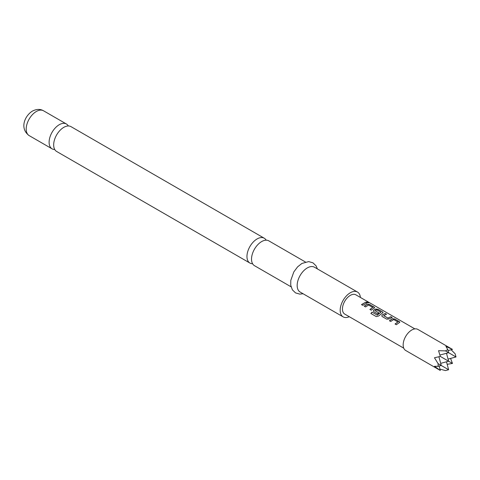 <?xml version="1.0" encoding="UTF-8"?>
<svg xmlns="http://www.w3.org/2000/svg" width="480" height="480" viewBox="0 0 480 480"><rect width="100%" height="100%" fill="white"/><g stroke="black" fill="none" stroke-linecap="round" stroke-linejoin="round"><path stroke-width="0.72" d="M368.448 302.412C369 302.946 368.52 302.946 367.008 302.424C366.492 301.776 366.972 301.77 368.448 302.412L368.778 302.754M366.96 302.58C366.438 301.932 366.912 301.926 368.382 302.568L368.694 302.808M249.93 263.064L56.64 151.464A14.34 8.28 -60 0 1 53.67 144.906A14.34 8.28 -60 0 1 63.81 127.344A14.34 8.28 -60 0 1 70.974 126.63L264.27 238.23A14.34 8.28 120 0 0 257.1 238.938A14.34 8.28 120 0 0 246.96 256.5A14.34 8.28 120 0 0 249.93 263.064A14.34 8.28 120 0 0 252.582 263.736M291.066 286.812L254.49 265.692A14.34 8.28 -60 0 1 251.52 259.128A14.34 8.28 -60 0 1 261.66 241.572A14.34 8.28 -60 0 1 268.824 240.858L305.4 261.978M448.056 350.58L452.472 349.398L417.84 329.4A12.168 7.026 120 0 0 408.468 332.664A12.168 7.026 120 0 0 403.158 344.904A12.168 7.026 120 0 0 405.678 350.472L440.31 370.47L434.472 366.282L438.108 366.324L441.252 365.478L438.108 363.666L438.108 366.324M452.472 349.398L445.926 346.434L447.786 349.566L445.482 350.892L438.552 350.688L440.31 356.418L434.472 357.768L438.108 363.666M448.056 359.094L456 356.964L455.16 353.82L451.116 349.758M389.436 320.718L392.424 318.72L394.818 318.996L399.84 322.23L396.36 324.714L395.07 323.97L397.884 321.966L393.714 319.554L390.726 321.462L389.436 320.718M395.106 324.09L397.884 321.966M386.766 319.182L382.254 316.572L381.75 315.888L382.23 314.928L385.23 313.458L386.52 314.202L383.694 315.66L387.864 318.066L390.864 316.71L392.154 317.454L389.154 318.924L386.766 319.182M383.694 315.552L387.864 318.066M372.024 312.126L377.13 315.072L380.97 312.198L376.626 309.78L375.168 310.734L378.834 312.852L377.562 313.866L373.866 311.73L373.368 311.046L373.842 310.086L375.648 309.036L378.042 309.312L382.56 311.916L383.064 312.546L378.564 316.038L376.296 316.602L370.878 313.476L372.024 312.126L377.13 315.072M377.178 315.18L380.97 312.198M375.168 310.626L378.846 312.99M364.272 306.192L367.26 304.194L369.66 304.47L374.676 307.704L371.196 310.188L369.906 309.444L372.726 307.44L368.55 305.028L365.562 306.936L364.272 306.192M369.942 309.564L372.726 307.44M367.008 302.424L366.696 302.016M361.518 304.602L365.7 302.184L366.99 302.928L362.814 305.346L361.518 304.602M403.734 348.15L344.754 314.094A11.124 6.42 -60 0 1 342.45 309.006A11.124 6.42 -60 0 1 347.304 297.81A11.124 6.42 -60 0 1 355.878 294.834L414.858 328.884M68.328 125.964A14.34 8.28 120 0 0 66.42 124.002A14.34 8.28 120 0 0 59.25 124.71A14.34 8.28 120 0 0 49.11 142.272A14.34 8.28 120 0 0 52.08 148.836A14.34 8.28 120 0 0 54.732 149.508M360.402 297.444A14.34 8.28 120 0 0 357.486 292.05L314.472 267.216A14.34 8.28 120 0 0 307.308 267.924A14.34 8.28 120 0 0 297.936 280.56A14.34 8.28 120 0 0 300.138 292.05L343.146 316.878A14.34 8.28 120 0 0 349.278 316.71M357.486 292.05A14.34 8.28 120 0 0 350.316 292.758A14.34 8.28 120 0 0 340.95 305.394A14.34 8.28 120 0 0 343.146 316.878M266.178 240.186A14.34 8.28 120 0 0 264.27 238.23M447.174 364.308L452.472 363.444L450.57 358.422M439.944 369.108L445.482 370.578L448.626 369.738L441.252 365.478L438.924 356.778M439.926 355.038L448.626 352.71L445.482 350.892M439.122 366.048L440.31 370.47M452.472 363.444L440.31 356.418M447.786 349.566L448.626 352.71L456 356.964M446.496 361.794L448.626 369.738M440.682 363.354L448.626 361.224L446.496 353.28M361.554 304.722L365.7 302.184M365.67 302.34L366.96 303.084M364.308 306.312L367.248 304.344L369.66 304.47M369.624 304.626L374.172 307.074M374.142 307.23L374.652 307.782M370.944 313.56L372.072 312.228M373.38 311.106L373.86 310.218L375.636 309.186L378.012 309.468L382.56 311.916M382.53 312.072L383.034 312.624M381.768 315.948L382.23 314.928M387.876 318.204L390.864 316.71M390.828 316.866L392.118 317.61M382.242 315.06L385.23 313.458M385.194 313.614L386.484 314.358M389.466 320.838L392.412 318.87L394.818 318.996M394.788 319.152L399.336 321.606M399.3 321.762L399.81 322.314M29.166 135.606C19.296 128.436 24.816 115.704 32.424 111.096C36.558 108.978 40.254 108.87 43.506 110.772A14.34 8.28 120 0 0 36.336 111.486A14.34 8.28 120 0 0 26.97 124.116A14.34 8.28 120 0 0 29.166 135.606L52.08 148.836M303.066 293.742L299.826 294.12L295.548 292.908L292.368 289.824L290.73 285.144L290.796 280.374L293.832 271.896L297.606 266.856L301.92 263.442L308.706 261.6L312.96 262.83L316.05 265.812L317.406 268.908M43.506 110.772L66.42 124.002"/></g></svg>
